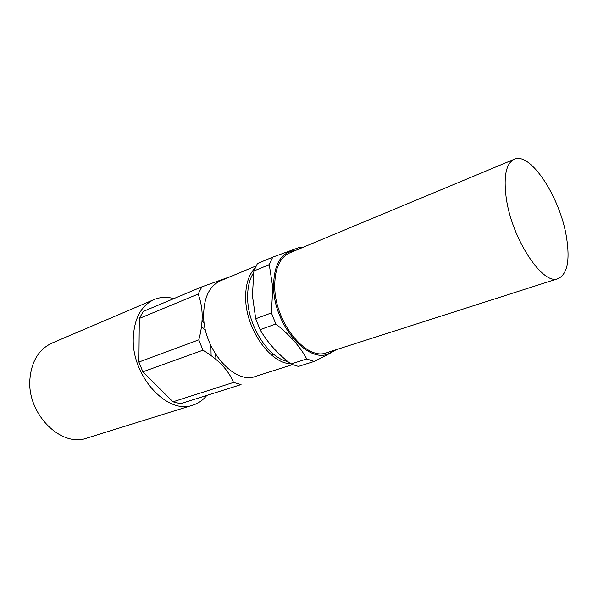 <?xml version="1.0" encoding="UTF-8"?>
<svg xmlns="http://www.w3.org/2000/svg" width="598" height="598" viewBox="0 0 598 598"><rect width="100%" height="100%" fill="white"/><g stroke="black" fill="none" stroke-linecap="round" stroke-linejoin="round"><path stroke-width="0.9" d="M253.672 272.613C249.381 279.244 247.37 287.944 247.654 298.738C248.073 326.456 268.719 358.142 287.795 361.513M290.523 363.689C270.266 363.524 246.032 329.266 245.673 298.768C245.412 285.074 248.536 274.848 255.047 268.091M292.377 364.638L255.578 376.389C234.558 385 203.238 349.449 203.626 315.258C203.881 297.43 209.487 285.949 220.43 280.821L256.079 265.938M202.954 350.204C218.315 359.458 228.503 370.199 233.519 382.421L241.061 384.566L180.529 403.71L172.949 401.819L142.855 371.814L202.954 350.204L198.798 339.843C201.07 331.516 202.199 323.331 202.199 315.281C201.952 307.372 200.592 300.308 198.11 294.096L201.907 286.838L231.03 276.396M206.818 395.398C203.006 400.129 198.364 403.366 192.877 405.123C167.657 415.087 131.68 376.389 133.264 338.296C134.154 318.584 141.083 305.675 154.06 299.568C160.264 297.004 166.849 296.683 173.824 298.611M202.079 320.408L204.314 323.787M215.467 354.106L216.065 359.435M154.06 299.568L52.078 343.058C38.87 349.217 31.477 361.297 29.9 379.296C26.947 413.995 61.265 447.917 87.016 438.065L192.877 405.123M566.56 237.638C570.111 260.526 567.308 274.19 558.151 278.616C542.917 286.053 511.395 238.273 506.14 197.243C503.479 175.947 506.185 163.284 514.258 159.262C530.561 151.451 560.52 198.02 566.56 237.638M558.151 278.616L326.583 352.768C306.752 361.132 275.461 323.301 274.751 287.862C274.437 269.392 279.46 257.716 289.821 252.819L514.258 159.262M336.158 349.703C331.053 352.865 323.727 356.774 314.182 361.446L298.402 366.432L290.949 364.018C277.756 353.971 267.463 342.512 260.07 329.662L255.712 318.734L252.408 295.569L253.896 270.999L257.446 263.546L272.733 257.14L300.286 247.079L302.05 247.721M332.578 350.847C313.838 369.123 274.288 328.825 273.57 287.645C273.607 264.368 280.963 251.952 295.636 250.398M314.182 361.446L306.759 358.957C300.024 346.519 289.716 334.865 275.82 323.996L271.41 312.918L272.785 287.571L269.257 264.645L272.733 257.14M290.949 364.018L306.759 358.957M260.07 329.662L275.82 323.996M255.712 318.734L271.41 312.918M253.896 270.999L269.257 264.645M142.855 371.814L138.908 362.044L139.304 318.442L143.311 311.409L201.907 286.838M201.519 326.276L205.637 330.687M210.922 345.771L211.109 355.593M233.519 382.421L172.949 401.819M198.798 339.843L138.908 362.044M198.11 294.096L139.304 318.442M272.972 353.695L272.479 355.825"/></g></svg>
